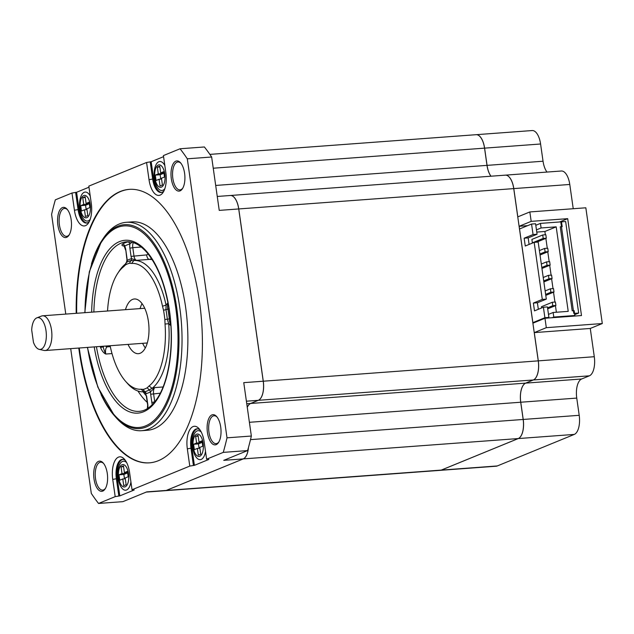 <?xml version="1.0" encoding="UTF-8"?>
<svg xmlns="http://www.w3.org/2000/svg" width="634" height="634" viewBox="0 0 634 634"><rect width="100%" height="100%" fill="white"/><g stroke="black" fill="none" stroke-linecap="round" stroke-linejoin="round"><path stroke-width="0.95" d="M141.271 247.03L132.791 247.656L133.956 255.843A5.484 2.496 -94.2 0 0 136.706 260.328L133.861 260.519A65.817 29.996 85.8 0 1 133.956 260.511A65.817 29.996 85.8 0 1 166.06 305.144L167.606 303.179A5.484 2.496 -94.2 0 0 168.43 305.374M131.642 263.435L133.869 260.519L130.683 260.701A2.195 1.95 76.6 0 0 131.555 258.672A68.004 30.995 -94.2 0 0 127.125 260.487A2.195 1.902 -120.5 0 1 126.38 262.46L123.678 266.692L125.453 264.933A63.582 28.974 85.8 0 1 129.59 263.237L131.642 263.435A63.075 28.744 85.8 0 1 162.494 306.198L163.54 310.303A63.582 28.974 85.8 0 1 164.277 314.9A63.582 28.974 85.8 0 1 164.856 319.568L165.03 324.022A63.075 28.744 85.8 0 1 149.085 385.955L152.065 388.365L154.815 387.58A5.484 2.496 -94.2 0 0 153.579 393.698L154.744 401.877A5.484 2.496 -94.2 0 0 154.744 401.885L151.835 402.416L150.67 394.237A7.679 3.503 -94.2 0 1 150.504 391.804A2.195 1.902 59.5 0 0 149.085 389.989L152.065 388.365A65.817 29.996 85.8 0 0 168.707 323.744L170.792 325.535C168.834 319.417 169.54 320.709 169.27 318.918A68.004 30.995 -94.2 0 0 168.652 313.925A68.004 30.995 -94.2 0 0 167.859 309.004A2.195 0.428 -10.1 0 1 165.942 309.582L166.06 305.144L162.494 306.198M152.16 259.631A65.817 29.996 -94.2 0 0 149.362 259.393L136.706 260.328L131.555 258.672L131.048 256.39L146.62 254.908A5.484 2.496 85.8 0 0 149.362 259.393L151.621 258.807M129.59 263.237L130.683 260.701A66.039 30.099 -94.2 0 0 126.38 262.46L125.453 264.933M132.007 242.259L129.827 244.019A82.816 37.739 85.8 0 0 124.724 246.103A2.195 1.91 59.9 0 0 122.402 244.13C121.617 245.049 121.894 245.651 123.242 245.944L124.724 246.103A7.679 3.503 -94.2 0 1 125.794 249.875L126.958 258.054A7.679 3.503 -94.2 0 1 127.125 260.487L126.285 262.524M107.542 311.001A63.075 28.744 85.8 0 1 117.71 273.381L119.327 270.9A65.817 29.996 85.8 0 1 125.35 264.085M149.085 385.955L147.31 387.715A63.582 28.974 85.8 0 1 143.165 389.411L141.113 389.221L143.752 391.772L144.782 391.749L143.767 391.772A65.817 29.996 85.8 0 1 143.672 391.78A65.817 29.996 85.8 0 1 127.672 383.657L125.698 381.438A63.075 28.744 85.8 0 1 110.268 346.449L110.102 345.728M143.165 389.411L144.782 391.749A2.195 1.95 -103.4 0 1 146.074 393.619A68.004 30.995 -94.2 0 0 150.504 391.804L154.815 387.58L163.065 386.97M145.527 393.048L146.351 396.076L145.527 393.048L144.005 391.82M144.782 391.749A66.039 30.099 -94.2 0 0 149.085 389.989L147.31 387.715M165.03 324.022L168.707 323.744L167.313 319.203L169.27 318.918L170.269 318.109M164.856 319.568L167.313 319.203A66.039 30.099 -94.2 0 0 166.702 314.361A66.039 30.099 -94.2 0 0 165.942 309.582L163.54 310.303M169.016 308.932L168.969 308.956A7.679 3.503 -94.2 0 1 167.859 309.004C167.638 307.339 167.328 308.837 167.606 303.179L168.018 303.147M100.497 347.384C101.947 350.895 103.699 353.114 105.759 354.034L105.347 353.233C103.738 349.263 103.088 347.083 103.382 346.695A2.195 0.42 -10 0 1 100.497 347.384A85.011 38.737 85.8 0 1 100.338 346.449M131.048 256.382L129.883 248.195A7.679 3.503 -94.2 0 1 129.827 244.019A2.195 1.95 76.2 0 0 127.64 241.982L128.75 241.776M146.573 395.901L147.746 404.096A7.679 3.503 -94.2 0 1 147.801 408.272A2.195 1.95 -103.8 0 1 147.809 408.344M91.447 263.958A102.217 46.583 85.8 0 1 101.678 240.849L103.017 238.804A104.475 47.613 85.8 0 1 126.237 222.312A104.475 47.613 85.8 0 1 179.787 307.736A104.475 47.613 85.8 0 1 141.651 430.7A104.475 47.613 85.8 0 1 116.252 417.806L114.635 415.983A102.217 46.583 85.8 0 1 101.107 394.625M141.651 430.7L147.492 430.264A104.475 47.613 -94.2 0 0 185.627 307.3A104.475 47.613 -94.2 0 0 132.078 221.876L126.237 222.312M149.656 462.828A137.11 62.489 85.8 0 1 79.63 350.705A137.11 62.489 85.8 0 1 79.258 348.011M76.69 313.283A137.11 62.489 85.8 0 1 129.431 189.352M78.775 348.05A137.11 62.489 -94.2 0 0 79.147 350.745A137.11 62.489 -94.2 0 0 149.418 462.844A137.11 62.489 -94.2 0 0 199.456 301.475A137.11 62.489 -94.2 0 0 129.185 189.368A137.11 62.489 -94.2 0 0 76.207 313.315M65.778 314.084L51.592 214.387A210.052 95.726 85.8 0 1 55.332 199.837L71.975 193.021L74.432 210.25A19.194 8.749 -94.2 0 0 88.53 222.914A19.194 8.749 -94.2 0 0 91.272 203.356L88.823 186.127L146.573 162.478L149.022 179.707A19.194 8.749 -94.2 0 0 163.128 192.371A19.194 8.749 -94.2 0 0 165.862 172.805L163.413 155.584L180.056 148.768A210.052 95.726 85.8 0 1 187.299 158.809L227.012 437.832A210.052 95.726 85.8 0 1 223.263 452.383L206.621 459.19L204.172 441.969A19.194 8.749 -94.2 0 0 198.997 428.639A19.194 8.749 -94.2 0 0 189.717 429.876A19.194 8.749 -94.2 0 0 187.331 448.864L189.78 466.093L132.03 489.741L129.582 472.512A19.194 8.749 -94.2 0 0 124.407 459.19A19.194 8.749 -94.2 0 0 115.126 460.419A19.194 8.749 -94.2 0 0 112.733 479.415L115.19 496.636L98.547 503.451A210.052 95.726 85.8 0 1 91.304 493.411L70.699 348.645M71.166 219.736A15.137 6.895 -94.2 0 0 67.093 209.228A15.137 6.895 -94.2 0 0 59.77 210.195A15.137 6.895 -94.2 0 0 57.884 225.173A15.137 6.895 -94.2 0 0 69.011 235.159A15.137 6.895 -94.2 0 0 71.166 219.736M107.289 473.495A15.137 6.895 -94.2 0 0 103.207 462.986A15.137 6.895 -94.2 0 0 95.885 463.961A15.137 6.895 -94.2 0 0 94.006 478.939A15.137 6.895 -94.2 0 0 105.125 488.925A15.137 6.895 -94.2 0 0 107.289 473.495M220.711 427.047A15.137 6.895 -94.2 0 0 216.638 416.538A15.137 6.895 -94.2 0 0 209.315 417.505A15.137 6.895 -94.2 0 0 207.429 432.483A15.137 6.895 -94.2 0 0 218.556 442.477A15.137 6.895 -94.2 0 0 220.711 427.047M184.597 173.28A15.137 6.895 -94.2 0 0 180.516 162.772A15.137 6.895 -94.2 0 0 173.201 163.746A15.137 6.895 -94.2 0 0 171.315 178.725A15.137 6.895 -94.2 0 0 182.441 188.71A15.137 6.895 -94.2 0 0 184.597 173.28M180.056 148.768L204.394 146.969A210.052 95.726 -94.2 0 1 211.645 157.01L187.299 158.809M161.575 192.411A16.452 7.497 85.8 0 1 153.634 178.962L151.177 161.733L163.564 156.661M151.177 161.733L146.573 162.478M86.985 222.962A16.452 7.497 85.8 0 1 79.044 209.505L76.587 192.276L88.974 187.204M76.587 192.276L71.975 193.021M248.433 447.644A16.452 7.497 85.8 0 1 243.274 458.905L166.274 490.439A16.452 7.497 85.8 0 1 165.189 490.692A16.452 7.497 85.8 0 1 165.165 490.7A16.452 7.497 -94.2 0 0 166.227 490.439L243.218 458.905A16.452 7.497 -94.2 0 0 248.362 447.897M247.252 407.226A16.452 7.497 85.8 0 1 250.612 403.47L258.307 400.316A16.452 7.497 -94.2 0 0 263.229 381.216L238.717 208.951A16.452 7.497 -94.2 0 0 230.285 195.494A16.452 7.497 85.8 0 1 230.332 195.494A16.452 7.497 85.8 0 1 238.764 208.943L263.276 381.208A16.452 7.497 85.8 0 1 258.355 400.316L250.66 403.47A16.452 7.497 -94.2 0 0 247.268 407.305M166.227 490.439L146.747 491.881L122.893 501.652L98.547 503.451M67.505 209.727A13.988 6.372 -94.2 0 0 64.517 208.428A13.988 6.372 -94.2 0 0 63.598 208.649A13.988 6.372 -94.2 0 0 59.414 224.888A13.988 6.372 -94.2 0 0 66.586 236.323A13.988 6.372 -94.2 0 0 67.505 236.102A13.988 6.372 -94.2 0 0 69.352 234.604M115.19 496.636L119.802 495.891L117.345 478.67A16.452 7.497 85.8 0 1 122.869 459.373M132.03 489.741L134.234 489.979L119.802 495.891M189.78 466.093L194.392 465.348L191.936 448.119A16.452 7.497 85.8 0 1 197.459 428.83M206.621 459.19L208.832 459.436L194.392 465.348M243.218 458.905L223.747 460.347L247.609 450.576L223.263 452.383M118.827 495.962L116.371 478.741L112.733 479.415M125.405 460.466A16.452 7.497 -94.2 0 0 122.378 459.373A16.452 7.497 -94.2 0 0 116.371 478.741L117.345 478.67M126.681 462.638A14.534 6.625 -94.2 0 0 119.271 465.451C117.845 469.271 117.456 473.527 118.098 478.218C119.263 484.756 121.046 486.912 120.84 486.635A14.534 6.625 -94.2 0 0 130.921 481.951M123.456 465.871L121.046 466.854L122.005 473.582L119.002 474.818L119.763 480.2L122.774 478.963L123.733 485.699L126.134 484.709L125.175 477.981L128.187 476.752L127.418 471.363L124.415 472.599L123.456 465.871M121.046 466.854L123.567 466.672M124.415 472.599L127.561 472.362M122.774 478.963L125.294 478.781M119.002 474.818L123.868 474.454L124.494 478.836M122.005 473.582L126.871 473.226L123.868 474.454M126.76 472.425L126.871 473.226M193.418 465.419L190.969 448.19L187.331 448.864M199.995 429.923A16.452 7.497 -94.2 0 0 196.968 428.83A16.452 7.497 -94.2 0 0 190.969 448.19L191.936 448.119M201.271 432.095A14.534 6.625 -94.2 0 0 193.869 434.908C192.435 438.728 192.047 442.984 192.688 447.667C193.853 454.206 195.637 456.361 195.43 456.092A14.534 6.625 -94.2 0 0 205.511 451.408M199.773 447.438L202.777 446.201L202.008 440.82L199.005 442.049L198.046 435.32L195.637 436.311L196.595 443.039L193.592 444.268L194.353 449.649L197.364 448.42L198.323 455.149L200.724 454.166L199.773 447.438M197.364 448.42L199.884 448.238M193.592 444.268L198.458 443.911L199.084 448.293M196.595 443.039L201.469 442.675L198.458 443.911M195.637 436.311L198.157 436.121M201.35 441.882L201.469 442.675M199.005 442.049L202.151 441.819M247.609 450.576A210.052 95.726 -94.2 0 0 251.349 436.034L227.012 437.832M263.229 381.216L243.757 382.651L251.349 436.034M211.645 157.01L219.237 210.393L238.717 208.951M217.05 417.045A13.988 6.372 -94.2 0 0 214.062 415.745A13.988 6.372 -94.2 0 0 213.143 415.967A13.988 6.372 -94.2 0 0 208.958 432.206A13.988 6.372 -94.2 0 0 216.123 443.641A13.988 6.372 -94.2 0 0 217.05 443.42A13.988 6.372 -94.2 0 0 218.888 441.914M180.936 163.279A13.988 6.372 -94.2 0 0 177.948 161.979A13.988 6.372 -94.2 0 0 177.029 162.201A13.988 6.372 -94.2 0 0 172.844 178.439A13.988 6.372 -94.2 0 0 180.008 189.875A13.988 6.372 -94.2 0 0 180.936 189.653A13.988 6.372 -94.2 0 0 182.774 188.147M103.627 463.494A13.988 6.372 -94.2 0 0 100.632 462.194A13.988 6.372 -94.2 0 0 99.712 462.416A13.988 6.372 -94.2 0 0 95.528 478.654A13.988 6.372 -94.2 0 0 102.7 490.09A13.988 6.372 -94.2 0 0 103.619 489.868A13.988 6.372 -94.2 0 0 105.466 488.362M490.962 176.212A16.452 7.497 85.8 0 1 487.007 165.371L484.55 148.142A16.452 7.497 -94.2 0 0 476.118 134.693A16.452 7.497 85.8 0 1 476.166 134.693A16.452 7.497 85.8 0 1 484.598 148.142L487.055 165.371A16.452 7.497 -94.2 0 0 491.009 176.212M250.66 403.47L525.634 383.126A16.452 7.497 85.8 0 0 520.712 402.233L523.169 419.462A16.452 7.497 -94.2 0 1 518.247 438.562L441.248 470.095A16.452 7.497 -94.2 0 1 440.162 470.357L165.189 490.692M525.634 383.126L533.337 379.972A16.452 7.497 -94.2 0 0 538.258 360.865L513.738 188.607A16.452 7.497 -94.2 0 0 505.306 175.15L230.332 195.494M573.231 208.729L569.776 184.462A16.452 7.497 -94.2 0 0 561.344 171.006L505.353 175.15A16.452 7.497 85.8 0 1 505.353 175.15A16.452 7.497 85.8 0 1 513.786 188.599L517.812 216.868L529.842 211.938L531.181 221.361L519.151 226.283L527.639 225.656M533.384 379.972L525.681 383.126A16.452 7.497 -94.2 0 0 520.76 402.225L523.216 419.454A16.452 7.497 85.8 0 1 518.295 438.562L441.296 470.095A16.452 7.497 85.8 0 1 440.21 470.349L496.2 466.212A16.452 7.497 -94.2 0 0 497.286 465.95L574.285 434.417A16.452 7.497 -94.2 0 0 579.207 415.31L576.75 398.089A16.452 7.497 85.8 0 1 581.671 378.981L589.374 375.827L533.384 379.972A16.452 7.497 85.8 0 0 538.306 360.865L534.28 332.604L546.31 327.675L544.971 318.252L532.94 323.182L519.151 226.283M559.592 221.979L567.692 218.659L531.181 221.361M535.762 225.054L536.523 224.999M546.31 327.675L602.3 323.538L585.832 207.793L529.842 211.938M544.971 318.252L581.489 315.558L567.692 218.659M589.374 375.827A16.452 7.497 -94.2 0 0 594.288 356.72L590.27 328.46L602.3 323.538M546.999 172.068A16.452 7.497 85.8 0 1 543.045 161.226L540.588 143.997A16.452 7.497 -94.2 0 0 532.156 130.549L476.166 134.693M534.28 332.604L590.27 328.46M560.773 221.892L573.802 313.402L578.668 313.045L565.647 221.528L560.773 221.892M574.713 314.662L578.668 313.045M149.022 179.707L152.659 179.034A16.452 7.497 -94.2 0 0 161.091 192.482A16.452 7.497 -94.2 0 0 163.921 190.953M153.634 178.962L152.659 179.034L150.21 161.805M164.832 165.529A14.534 6.625 -94.2 0 0 155.56 165.743C154.125 169.571 153.737 173.819 154.387 178.511C155.544 185.049 157.327 187.204 157.129 186.927A14.534 6.625 -94.2 0 0 164.864 188.623M160.014 185.992L162.423 185.001L161.464 178.273L164.468 177.044L163.707 171.663L160.695 172.892L159.736 166.163L157.335 167.146L158.294 173.875L155.282 175.111L156.051 180.492L159.055 179.263L160.014 185.992M159.055 179.263L161.575 179.073M155.282 175.111L160.148 174.746L160.774 179.137M158.294 173.875L163.16 173.518L160.148 174.746M157.335 167.146L159.855 166.964M163.049 172.717L163.16 173.518M160.695 172.892L163.849 172.662M74.432 210.25L78.069 209.577A16.452 7.497 -94.2 0 0 86.501 223.033A16.452 7.497 -94.2 0 0 89.331 221.504M79.044 209.505L78.069 209.577L75.612 192.356M90.234 196.08A14.534 6.625 -94.2 0 0 80.97 196.294C79.535 200.114 79.147 204.37 79.789 209.054C80.954 215.592 82.737 217.747 82.531 217.478A14.534 6.625 -94.2 0 0 90.274 219.166M81.461 211.035L84.465 209.806L85.424 216.535L87.833 215.552L86.874 208.824L89.877 207.587L89.117 202.206L86.105 203.435L85.146 196.706L82.745 197.697L83.696 204.425L80.692 205.654L81.461 211.035M86.985 209.616L84.465 209.806M80.692 205.654L85.558 205.297L86.184 209.68M83.696 204.425L88.57 204.061L85.558 205.297M82.745 197.697L85.265 197.507M88.451 203.26L88.57 204.061M86.105 203.435L89.251 203.205M141.113 389.221A63.075 28.744 85.8 0 1 125.698 381.438M117.71 273.381A63.075 28.744 85.8 0 1 123.678 266.692M128.036 344.405A27.421 12.498 -94.2 0 0 138.402 353.677A27.421 12.498 -94.2 0 0 148.411 321.398A27.421 12.498 -94.2 0 0 134.353 298.979A27.421 12.498 -94.2 0 0 125.469 309.669M140.074 308.592A27.421 12.498 85.8 0 1 142.04 303.623M145.321 347.947A27.421 12.498 85.8 0 1 142.642 343.327M36.851 317.848L41.519 316.049A17.411 7.933 85.8 0 1 42.589 315.803A17.411 7.933 85.8 0 1 51.52 330.037A17.411 7.933 85.8 0 1 45.165 350.531A17.411 7.933 85.8 0 1 44.063 350.451L39.181 349.35A15.945 7.267 85.8 0 1 33.444 342.289L31.7 330.037A15.945 7.267 85.8 0 1 36.851 317.848A15.945 7.267 85.8 0 1 46.005 330.663A15.945 7.267 85.8 0 1 39.181 349.35M539.891 254.02L545.121 251.872L548.244 251.643L540.025 255.011M548.244 251.643L547.752 248.203L544.638 248.433L539.399 250.573M545.121 251.872L544.638 248.433M536.768 232.084L544.883 231.481L545.351 234.778M545.866 238.376L547.269 248.235M547.776 251.833L549.187 261.691M549.694 265.289L551.097 275.148M551.612 278.754L553.014 288.613M553.53 292.211L554.932 302.069M555.439 305.667L556.375 312.245M541.642 307.942L541.468 306.697L552.293 302.26L555.408 302.03L555.899 305.477L547.689 308.837M533.075 242.798L532.378 242.854L531.894 239.406L542.72 234.976L545.834 234.738L546.326 238.186L536.594 242.172M538.329 309.297L537.402 302.767L546.31 299.113L538.187 242.053L534.169 242.354L525.269 246L524.152 238.194L533.059 234.548L531.561 224.048L519.484 228.993M529.105 244.431L528.17 237.893L537.077 234.247L535.579 223.754L531.561 224.048M547.293 318.086L548.909 317.42L547.419 306.919L543.401 307.221L534.494 310.866L533.384 303.06L542.292 299.414L534.169 242.354M537.402 302.767L533.384 303.06M546.31 299.113L542.292 299.414M532.814 322.666L544.891 317.713L543.401 307.221M544.891 317.713L548.909 317.42M574.84 315.502L574.142 310.66L572.201 310.803L560.25 226.821L562.192 226.679L561.502 221.837L540.445 223.39L541.103 227.971L556.192 226.853L568.222 311.365L553.125 312.483L553.783 317.063L574.84 315.502L573.215 316.168M553.783 317.063L552.159 317.721M541.103 227.971L536.451 229.873M544.883 231.481L556.192 226.853M535.801 225.292L540.445 223.39M537.077 234.247L533.059 234.548M528.17 237.893L524.152 238.194M548.481 314.385L553.125 312.483M541.801 267.477L547.039 265.337L550.154 265.107L541.943 268.467M550.154 265.107L549.662 261.66L546.548 261.89L541.309 264.029M547.039 265.337L546.548 261.89M545.636 294.398L550.875 292.25L553.989 292.02L545.771 295.381M553.989 292.02L553.498 288.573L550.383 288.803L545.145 290.951M550.875 292.25L550.383 288.803M547.546 307.855L552.785 305.707L552.293 302.26M552.785 305.707L555.899 305.477M543.718 280.933L548.957 278.794L552.071 278.564L543.861 281.924M552.071 278.564L551.58 275.116L548.465 275.346L543.227 277.494M548.957 278.794L548.465 275.346M532.378 242.854L543.211 238.416L542.72 234.976M543.211 238.416L546.326 238.186M170.768 324.576A5.484 2.496 -94.2 0 0 170.792 325.535L170.831 325.535M96.439 346.743A85.011 38.737 -94.2 0 0 139.242 411.355C145.765 410.895 151.772 406.584 157.248 398.421C169.175 380.788 174.326 344.524 169.357 311.239C165.323 284.935 157.676 265.163 146.414 251.944C139.789 244.676 133.219 241.292 126.697 241.8A85.011 38.737 -94.2 0 0 93.872 312.007M109.944 345.744L107.249 346.846A5.484 2.496 -94.2 0 0 105.609 353.217A5.484 2.496 -94.2 0 0 105.759 354.034L112.012 353.574M147.254 402.4A85.011 38.737 85.8 0 1 137.966 391.027M122.402 244.13A85.011 38.737 85.8 0 1 127.64 241.982M123.828 245.659A5.484 2.496 -94.2 0 0 123.242 245.944L124.058 245.881M148.182 254.044L146.62 254.908M133.283 242.616A5.484 2.496 -94.2 0 0 132.791 247.656L129.883 248.195M126.832 261.422L126.958 258.054M125.794 249.875L126.737 258.22M103.627 346.212A7.679 3.503 -94.2 0 0 103.382 346.695A82.816 37.739 85.8 0 1 103.302 346.235M105.545 346.069A2.195 1.934 67.7 0 0 107.249 346.846L110.3 346.616M146.327 395.878A82.269 37.493 85.8 0 1 143.133 391.812M147.318 409.207L147.746 404.096M151.835 402.416A7.679 3.503 -94.2 0 0 152.311 404.627M160.259 393.199L150.67 394.237M94.212 346.909A86.652 39.49 -94.2 0 0 144.655 411.284A86.652 39.49 -94.2 0 0 169.532 311.12A86.652 39.49 -94.2 0 0 126.206 240.223A86.652 39.49 -94.2 0 0 91.645 312.174M84.988 312.665A101.052 46.052 85.8 0 1 124.652 225.87A101.052 46.052 85.8 0 1 175.848 308.528A101.052 46.052 85.8 0 1 146.2 425.636A101.052 46.052 85.8 0 1 87.555 347.4M84.797 312.681L89.315 271.835L101.678 240.849A102.217 46.583 85.8 0 1 176.783 308.29A102.217 46.583 85.8 0 1 164.063 409.429A102.217 46.583 85.8 0 1 114.635 415.983L97.842 387.144L87.373 347.408M118.661 477.806A11.246 5.127 85.8 0 1 122.021 464.746A11.246 5.127 85.8 0 1 128.528 473.764A11.246 5.127 85.8 0 1 125.16 486.817A11.246 5.127 85.8 0 1 118.661 477.806M193.251 447.255A11.246 5.127 85.8 0 1 196.611 434.203A11.246 5.127 85.8 0 1 203.118 443.214A11.246 5.127 85.8 0 1 199.758 456.274A11.246 5.127 85.8 0 1 193.251 447.255M258.307 400.316L246.396 401.203M246.761 403.755L250.612 403.47M215.687 185.445L487.007 165.371M484.55 148.142L213.238 168.216M520.712 402.233L249.4 422.299M250.501 439.631L523.169 419.462M533.337 379.972L258.355 400.316M263.276 381.208L538.258 360.865M513.738 188.607L238.764 208.943M518.247 438.562L243.274 458.905M166.274 490.439L441.248 470.095M569.776 184.462L513.786 188.599M441.296 470.095L497.286 465.95M574.285 434.417L518.295 438.562M523.216 419.454L579.207 415.31M576.75 398.089L520.76 402.225M525.681 383.126L581.671 378.981M538.306 360.865L594.288 356.72M540.588 143.997L484.598 148.142M487.055 165.371L543.045 161.226M154.942 178.099A11.246 5.127 85.8 0 1 158.31 165.038A11.246 5.127 85.8 0 1 164.808 174.057A11.246 5.127 85.8 0 1 161.448 187.109A11.246 5.127 85.8 0 1 154.942 178.099M80.352 208.641A11.246 5.127 85.8 0 1 83.712 195.589A11.246 5.127 85.8 0 1 90.218 204.6A11.246 5.127 85.8 0 1 86.858 217.66A11.246 5.127 85.8 0 1 80.352 208.641M123.971 245.635L125.572 250.034M147.516 404.262L146.351 396.076M230.285 195.494L217.256 196.461M146.216 492.095L165.141 490.7M476.118 134.693L209.862 154.387M144.726 308.251L42.589 315.803M147.294 342.978L45.165 350.531"/></g></svg>
